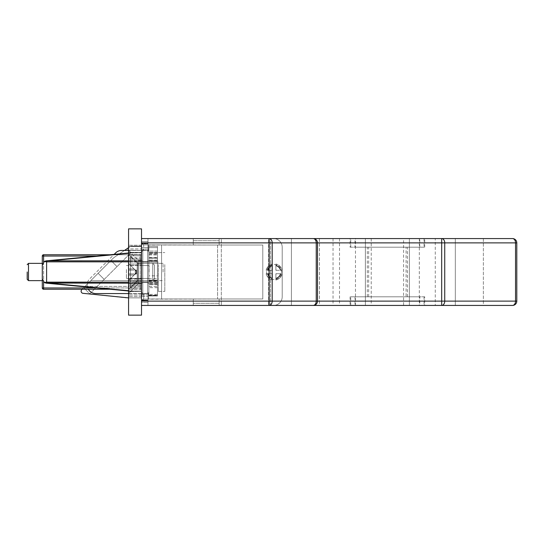 <?xml version="1.0" encoding="UTF-8"?>
<svg xmlns="http://www.w3.org/2000/svg" width="544" height="544" viewBox="0 0 544 544"><rect width="100%" height="100%" fill="white"/><g stroke="black" fill="none" stroke-linecap="round" stroke-linejoin="round"><path stroke-width="0.41" stroke-dasharray="2.72 2.04" d="M42.296 272L42.296 280.629L42.296 272M274.156 279.548A7.548 7.548 0 0 1 266.608 272A7.548 7.548 0 0 1 274.156 264.452A7.548 7.548 0 0 1 281.704 272A7.548 7.548 0 0 1 274.156 279.548A7.548 7.548 0 0 1 266.608 272A7.548 7.548 0 0 1 274.156 264.452A7.548 7.548 0 0 1 281.704 272A7.548 7.548 0 0 1 274.156 279.548M141.515 272L141.515 263.371L141.515 272M163.078 272L163.078 263.371L163.078 272M424.701 296.806L350.078 296.806L424.701 296.806L424.701 305.429L350.078 305.429L424.701 305.429M350.078 296.806L350.078 305.429M350.724 296.806L424.055 296.806L350.724 296.806L350.724 305.429L424.055 305.429L350.724 305.429M424.055 296.806L424.055 305.429M419.744 296.806L355.035 296.806L419.744 296.806L419.744 305.429L355.035 305.429L419.744 305.429M355.035 296.806L355.035 305.429M350.078 247.194L424.701 247.194L350.078 247.194L350.078 238.571L424.701 238.571L350.078 238.571M424.701 247.194L424.701 238.571M424.055 247.194L350.724 247.194L424.055 247.194L424.055 238.571L350.724 238.571L424.055 238.571M350.724 247.194L350.724 238.571M355.035 247.194L419.744 247.194L355.035 247.194L355.035 238.571L419.744 238.571L355.035 238.571M419.744 247.194L419.744 238.571M441.742 238.571L441.742 305.429M419.308 305.429L441.68 305.429L419.308 305.429L419.308 238.571L441.68 238.571L419.308 238.571M355.47 238.571L333.037 238.571L355.47 238.571L355.47 305.429L333.037 305.429L355.47 305.429M333.037 238.571L333.037 305.429M483.371 238.571L483.371 305.429L455.328 305.429L483.371 305.429L455.328 305.429L483.371 305.429L483.371 238.571L455.328 238.571L455.328 305.429L455.328 238.571L483.371 238.571M319.45 238.571L319.45 305.429L291.414 305.429L319.45 305.429L291.414 305.429L319.45 305.429L319.45 238.571L291.414 238.571L291.414 305.429L291.414 238.571L319.45 238.571M403.566 238.571L371.212 238.571L403.566 238.571L403.566 305.429L371.212 305.429L403.566 305.429M371.212 238.571L371.212 305.429M435.275 238.571L339.51 238.571L435.275 238.571L435.275 305.429L339.51 305.429L435.275 305.429M339.51 238.571L339.51 305.429M409.387 238.571L409.387 305.429L409.387 238.571M115.566 252.96L89.685 278.841A8.629 8.629 0 0 0 95.785 293.57L141.515 293.57L141.515 250.43L121.672 250.43A8.629 8.629 0 0 0 115.566 252.96M128.568 250.43L141.515 250.43L141.515 293.57L128.568 293.57L128.568 250.43L128.568 293.57L128.568 250.43L128.568 293.57L128.568 250.43L128.568 293.57L128.568 250.43L128.568 293.57L128.568 250.43L128.568 293.57L128.568 250.43L128.568 293.57L128.568 250.43L128.568 293.57L128.568 250.43L128.568 293.57L128.568 250.43L128.568 293.57L128.568 250.43L128.568 293.57L128.568 250.43L128.568 293.57L138.278 283.859L138.278 260.141L128.568 250.43M128.568 260.828L49.416 260.828L141.515 260.828L141.515 261.841L141.515 252.872L132.988 252.872L141.515 252.586L132.906 252.878L46.288 260.991L132.784 252.6L44.615 261.317L46.199 260.841L44.336 261.474L46.614 261.841L44.336 261.474L46.614 261.841L46.614 282.159L44.336 282.526L42.296 278.861L42.296 265.139L44.615 261.317L42.296 265.139L42.296 278.861L44.615 282.683L46.199 283.159L44.336 282.526L46.614 282.159L141.515 282.159L141.515 291.128L141.515 252.872L132.988 252.586L128.568 253.001L141.515 252.586L141.515 260.828L141.515 252.586L132.988 252.586L141.515 252.586L132.988 252.586L114.152 254.374L89.685 278.841A8.629 8.629 0 0 0 88.318 289.252M141.515 305.429L221.313 305.429L141.515 305.429L141.515 295.732L141.515 305.429L273.571 305.429A8.629 8.629 0 0 0 282.2 296.806A8.629 8.629 0 0 1 273.571 305.429A8.629 8.629 0 0 0 282.2 296.806L282.2 247.194A8.629 8.629 0 0 0 273.571 238.571A8.629 8.629 0 0 1 282.2 247.194L282.2 296.806A8.629 8.629 0 0 1 273.571 305.429L193.276 305.429L193.276 298.962L193.276 305.429L141.515 305.429L141.515 301.118L141.515 305.429L512.489 305.429A4.311 3.053 90 0 0 515.535 301.118L444.734 301.118L444.734 242.882A4.311 3.053 90 0 0 441.68 238.571L141.515 238.571L141.515 301.118L141.515 238.571L270.504 238.571L268.634 238.571L270.504 238.571L270.504 305.429L268.634 305.429L270.504 305.429L270.504 238.571L273.571 238.571L193.276 238.571L193.276 245.038L143.67 244.848A2.156 2.156 0 0 1 141.515 242.685A2.156 2.156 0 0 0 143.67 244.848L141.515 242.685L143.67 244.848L143.67 250.43L141.515 248.268L141.515 238.571L141.515 305.429L141.515 242.882L141.515 305.429L313.194 305.429L141.515 305.429L141.515 301.118L317.512 301.118L317.512 242.882L317.512 301.118A4.311 4.311 0 0 1 313.194 305.429L141.515 305.429L313.194 305.429A4.311 3.053 90 0 0 316.248 301.118A4.311 3.053 -90 0 1 313.194 305.429A4.311 4.311 0 0 0 317.512 301.118L317.512 242.882L141.515 242.882L141.515 238.571L269.137 238.571L141.515 238.571L141.515 301.118L444.734 301.118A4.311 3.053 90 0 1 441.68 305.429L441.68 238.571L512.489 238.571A4.311 3.053 90 0 1 515.535 242.882L515.535 301.118L516.8 301.118L516.8 242.882A4.311 4.311 0 0 0 512.489 238.571M124.508 250.43L114.709 257.04L127.044 248.724L130.975 252.654L117.021 266.608L130.975 252.654L127.044 248.724L114.709 257.04A12.94 12.94 0 0 0 112.832 258.59L81.729 289.694A2.156 2.156 0 0 0 82.776 293.298L126.412 297.881L141.515 297.881L141.515 246.119L141.515 280.629L137.197 280.629L128.568 289.252L128.568 254.748L128.568 289.252L128.568 254.748L128.568 289.252L128.568 254.748L128.568 289.252L128.568 254.748L128.568 289.252L128.568 254.748L128.568 289.252L128.568 254.748L128.568 289.252L128.568 254.748L128.568 289.252L137.197 280.629L137.197 263.371L128.568 254.748M128.568 297.881L141.515 297.881L128.568 297.881L128.568 296.589L128.568 297.881L141.515 297.881L141.515 263.371L137.197 263.371L137.197 280.629L137.197 263.371L137.197 280.629L128.568 289.252L137.197 280.629L137.197 263.371L137.197 280.629L137.197 263.371L137.197 280.629L128.568 289.252L137.197 280.629L137.197 263.371L137.197 280.629L137.197 263.371L137.197 280.629L128.568 289.252M96.648 287.96L140.216 287.96L140.216 256.04L141.515 256.04L141.515 253.45L141.515 290.55L141.515 256.04L140.216 256.04L140.216 287.96L43.595 287.96L43.595 256.04L96.648 256.04M406.11 296.806L367.316 296.806L407.47 296.806L406.11 296.806L406.11 247.194L407.47 247.194L367.316 247.194L406.11 247.194M407.47 296.806L407.47 247.194M368.669 296.806L368.669 247.194M367.316 296.806L367.316 247.194M82.171 289.252L112.812 258.618A12.94 12.94 0 0 1 114.709 257.04A12.94 12.94 0 0 0 112.832 258.59L112.812 258.618A12.94 12.94 0 0 1 114.709 257.04L130.682 246.262A3.448 3.448 0 0 1 131.594 246.119L141.515 246.119L131.594 246.119A3.448 3.448 0 0 0 130.682 246.262L128.568 247.69M110.922 260.501L83.694 287.728L110.922 260.501L117.021 266.608L110.922 260.501L117.021 266.608L104.21 279.412L98.11 273.312L104.21 279.412L89.794 293.828L83.694 287.728L89.794 293.828L104.21 279.412L98.11 273.312L104.21 279.412L117.021 266.608L110.922 260.501M85.02 286.409L141.515 286.409L85.02 286.409M90.8 280.629L141.515 280.629L137.197 280.629L137.197 263.371L137.197 280.629L141.515 280.629L141.515 263.371L137.197 263.371L141.515 263.371L137.197 263.371L141.515 263.371L137.197 263.371L141.515 263.371L141.515 280.629L141.515 263.371L141.515 280.629L137.197 280.629L141.515 280.629L141.515 263.371L141.515 280.629L141.515 263.371L141.515 280.629L137.197 280.629L141.515 280.629L141.515 263.371L141.515 280.629L141.515 263.371L141.515 280.629L90.8 280.629M365.391 238.571L365.391 305.429L365.391 238.571M512.489 305.429A4.311 4.311 0 0 0 516.8 301.118M128.568 282.159L141.515 282.159L141.515 260.828L46.199 260.841L110.235 254.748L140.216 254.748L43.595 254.748A1.292 1.292 0 0 0 42.296 256.04L42.296 287.96A1.292 1.292 0 0 0 43.595 289.252L110.235 289.252M140.216 289.252A1.292 1.292 0 0 1 141.515 290.55A1.292 1.292 0 0 0 140.216 289.252L140.216 287.96L140.216 289.252A1.292 1.292 0 0 1 141.515 290.55A1.292 1.292 0 0 0 140.216 289.252M140.216 254.748A1.292 1.292 0 0 0 141.515 253.45A1.292 1.292 0 0 1 140.216 254.748L140.216 256.04L140.216 254.748M149.063 272L149.063 265.526L149.063 272M44.336 261.474L42.296 265.139L42.296 278.861L44.336 282.526L46.199 283.159L132.988 291.414L141.515 291.128L132.784 291.4L49.416 283.172L141.515 283.172L141.515 291.414L141.515 283.172L49.416 283.172L128.568 283.172M44.928 282.832L46.288 283.009M313.194 238.571A4.311 4.311 0 0 1 317.512 242.882L316.248 242.882L317.512 242.882A4.311 4.311 0 0 0 313.194 238.571A4.311 4.311 0 0 1 317.512 242.882L316.248 242.882L316.248 301.118L316.248 242.882L269.137 242.882L269.137 301.118L272.184 301.118A4.311 3.053 -90 0 1 269.137 305.429A4.311 3.053 -90 0 0 272.184 301.118L316.248 301.118L272.184 301.118L272.184 242.882L269.137 242.882L316.248 242.882L272.184 242.882L272.184 301.118L272.184 242.882A4.311 3.053 -90 0 0 269.137 238.571A4.311 3.053 -90 0 1 272.184 242.882A4.311 3.053 90 0 0 269.137 238.571L141.515 238.571L141.515 242.882L269.137 242.882L269.137 238.571L269.137 242.882L141.515 242.882L269.137 242.882L269.137 238.571L313.194 238.571A4.311 3.053 -90 0 1 316.248 242.882A4.311 3.053 -90 0 0 313.194 238.571A4.311 4.311 0 0 1 317.512 242.882A4.311 4.311 0 0 0 313.194 238.571L269.137 238.571L313.194 238.571A4.311 3.053 90 0 1 316.248 242.882L316.248 301.118A4.311 3.053 -90 0 1 313.194 305.429A4.311 4.311 0 0 0 317.512 301.118L272.184 301.118A4.311 3.053 90 0 1 269.137 305.429L269.137 242.882L269.137 305.429L269.137 301.118L141.515 301.118M46.199 283.159L128.568 290.999M46.614 283.023L46.614 261.841L141.515 261.841L46.614 261.841L46.614 283.023L46.614 282.159L141.515 282.159L141.515 261.841L141.515 282.159L46.614 282.159L44.336 282.526M128.568 290.714L132.988 291.414L141.515 291.128L132.906 291.122L141.515 291.128L132.906 291.122L49.416 283.172M128.568 278.684L141.515 278.684L141.515 265.316L141.515 278.684L141.515 265.316L141.515 278.684L128.568 278.684L128.568 265.316L141.515 265.316L128.568 265.316L128.568 278.684M141.515 260.141L138.278 260.141L138.278 283.859L128.568 293.57L138.278 283.859L138.278 260.141L138.278 283.859L138.278 260.141L138.278 283.859L128.568 293.57L138.278 283.859L138.278 260.141L138.278 283.859L138.278 260.141L138.278 283.859L128.568 293.57L138.278 283.859L138.278 260.141L138.278 283.859L138.278 260.141L138.278 283.859L128.568 293.57L138.278 283.859L138.278 260.141L138.278 283.859L138.278 260.141L138.278 283.859L128.568 293.57L138.278 283.859L138.278 260.141L138.278 283.859L138.278 260.141L138.278 283.859L141.515 283.859L141.515 260.141L138.278 260.141L141.515 260.141L138.278 260.141L141.515 260.141L138.278 260.141L141.515 260.141L138.278 260.141L141.515 260.141L138.278 260.141L141.515 260.141L141.515 283.859L138.278 283.859L141.515 283.859L141.515 260.141L141.515 283.859L141.515 260.141L141.515 283.859L138.278 283.859L141.515 283.859L141.515 260.141L141.515 283.859L141.515 260.141L141.515 283.859L138.278 283.859L141.515 283.859L141.515 260.141L141.515 283.859L141.515 260.141L141.515 283.859L138.278 283.859L141.515 283.859L141.515 260.141L141.515 283.859L141.515 260.141L141.515 283.859L138.278 283.859L141.515 283.859L141.515 260.141L141.515 283.859M141.515 228.861L141.515 315.139L128.568 315.139L128.568 228.861L141.515 228.861M128.568 293.787L128.568 250.213L128.568 295.079L128.568 293.787L141.515 293.787L141.515 248.921L141.515 301.315L141.515 295.732L143.67 293.57L141.515 295.732L141.515 301.315A2.156 2.156 0 0 1 143.67 299.152A2.156 2.156 0 0 0 141.515 301.315L143.67 299.152L141.515 301.315L141.515 293.631L128.568 293.787M128.568 248.921L128.568 250.213L128.568 248.921L141.515 248.921L128.568 248.921M128.568 282.377L128.568 252.654L128.568 291.346L128.568 282.377L141.515 282.377L141.515 252.375L141.515 291.625L141.515 252.375L141.515 283.39L141.515 282.377L128.568 282.377M128.568 291.625L128.568 283.39L128.568 291.625L141.515 291.346L128.568 291.625M128.568 252.375L128.568 260.61L128.568 252.375L141.515 252.375L128.568 252.375M128.568 255.823L128.568 289.469L128.568 255.823L128.568 288.177L128.568 255.823L128.568 288.177L128.568 255.823L128.568 288.177L128.568 255.823L128.568 288.177L128.568 255.823L128.568 288.177L128.568 255.823L128.568 288.177L128.568 255.823L130.512 255.823L130.512 288.177L130.512 255.823L128.568 255.823L130.512 255.823L130.512 288.177L128.568 288.177L130.512 288.177L130.512 255.823L130.512 288.177L130.512 255.823L130.512 288.177L128.568 288.177L141.515 288.177L141.515 254.531L141.515 289.469L141.515 288.177L128.568 288.177L130.512 288.177L130.512 255.823L130.512 288.177L130.512 255.823L130.512 288.177L130.512 255.823L130.512 288.177L130.512 255.823L128.568 255.823L141.515 255.823L128.568 255.823L130.512 255.823L128.568 255.823L130.512 255.823L138.06 263.371L138.06 280.629L138.06 263.371L130.512 255.823L138.06 263.371L138.06 280.629L130.512 288.177L128.568 288.177M128.568 264.058L128.568 279.079L128.568 264.058L141.515 264.058L141.515 245.256L141.515 279.079L141.515 264.058L128.568 264.058M128.568 281.119L128.568 283.954L128.568 281.119L141.515 281.119L128.568 281.119M128.568 285.178L128.568 296.589L128.568 285.178L141.515 285.178L128.568 285.178M128.568 259.182L128.568 262.018L128.568 257.958L128.568 259.182L141.515 259.182L128.568 259.182M128.568 246.548L128.568 257.958L128.568 245.256L128.568 246.548L141.515 246.548L128.568 246.548M141.515 283.39L141.515 291.346L141.515 283.39L128.568 283.39L141.515 283.39M163.078 263.371L141.515 263.371L163.078 263.371L141.515 263.371L141.515 280.629L163.078 280.629M141.515 245.256L128.568 245.256L141.515 245.256M141.515 289.469L128.568 289.469L141.515 289.469M141.515 254.531L128.568 254.531L141.515 254.531M141.515 295.079L128.568 295.079L141.515 295.079M272.428 274.21L272.428 273.727L267.471 273.727A6.902 6.902 0 0 0 272.428 278.684L272.428 273.727L272.428 278.684A6.902 6.902 0 0 1 267.471 273.727L266.145 273.727A8.194 8.194 0 0 0 272.428 280.01A8.194 8.194 0 0 1 266.145 273.727A8.194 8.194 0 0 0 272.428 280.01L272.428 274.21L272.428 280.01A8.194 8.194 0 0 1 266.145 273.727L272.428 273.727L272.428 278.236L272.428 273.727L267.92 273.727A6.474 6.474 0 0 0 272.428 278.236A6.474 6.474 0 0 1 267.92 273.727A6.474 6.474 0 0 0 272.428 278.236A6.474 6.474 0 0 1 267.92 273.727L272.428 273.727L272.428 274.21A2.802 2.802 0 0 1 271.946 273.727L272.428 273.727L272.428 278.236L272.428 273.727L266.145 273.727A8.194 8.194 0 0 0 272.428 280.01A8.194 8.194 0 0 1 266.145 273.727L271.946 273.727A2.802 2.802 0 0 0 272.428 274.21M271.946 270.273L266.145 270.273A8.194 8.194 0 0 1 272.428 263.99L272.428 270.273L272.428 263.99A8.194 8.194 0 0 0 266.145 270.273L267.471 270.273A6.902 6.902 0 0 1 272.428 265.316L272.428 270.273L267.471 270.273L272.428 270.273L272.428 265.764A6.474 6.474 0 0 0 267.92 270.273L272.428 270.273L267.92 270.273A6.474 6.474 0 0 1 272.428 265.764A6.474 6.474 0 0 0 267.92 270.273A6.474 6.474 0 0 1 272.428 265.764L272.428 265.316A6.902 6.902 0 0 0 267.471 270.273L266.145 270.273A8.194 8.194 0 0 1 272.428 263.99A8.194 8.194 0 0 0 266.145 270.273A8.194 8.194 0 0 1 272.428 263.99A8.194 8.194 0 0 0 266.145 270.273L272.428 270.273L272.428 265.764L272.428 270.273L267.92 270.273L271.946 270.273A2.802 2.802 0 0 1 272.428 269.79A2.802 2.802 0 0 0 271.946 270.273M275.883 274.21L275.883 280.01A8.194 8.194 0 0 0 282.166 273.727A8.194 8.194 0 0 1 275.883 280.01L275.883 278.684L275.883 280.01A8.194 8.194 0 0 0 282.166 273.727L276.366 273.727A2.802 2.802 0 0 1 275.883 274.21L275.883 273.727L282.166 273.727A8.194 8.194 0 0 1 275.883 280.01L275.883 274.21A2.802 2.802 0 0 0 276.366 273.727L275.883 273.727L275.883 278.236A6.474 6.474 0 0 0 280.391 273.727L275.883 273.727L280.391 273.727A6.474 6.474 0 0 1 275.883 278.236A6.474 6.474 0 0 0 280.391 273.727A6.474 6.474 0 0 1 275.883 278.236L275.883 274.21M280.84 273.727L275.883 273.727L275.883 278.236L275.883 273.727L280.84 273.727A6.902 6.902 0 0 1 275.883 278.684A6.902 6.902 0 0 0 280.84 273.727M280.84 270.273L282.166 270.273A8.194 8.194 0 0 0 275.883 263.99A8.194 8.194 0 0 1 282.166 270.273L276.366 270.273A2.802 2.802 0 0 0 275.883 269.79L275.883 263.99L275.883 270.273L282.166 270.273A8.194 8.194 0 0 0 275.883 263.99A8.194 8.194 0 0 1 282.166 270.273L275.883 270.273L275.883 269.79A2.802 2.802 0 0 1 276.366 270.273L275.883 270.273L275.883 265.764L275.883 270.273L280.391 270.273A6.474 6.474 0 0 0 275.883 265.764A6.474 6.474 0 0 1 280.391 270.273A6.474 6.474 0 0 0 275.883 265.764A6.474 6.474 0 0 1 280.391 270.273L275.883 270.273L275.883 263.99L275.883 270.273L275.883 265.764L275.883 270.273L280.84 270.273A6.902 6.902 0 0 0 275.883 265.316A6.902 6.902 0 0 1 280.84 270.273M147.982 293.631L141.515 293.631L147.982 293.631L147.982 299.152L147.982 293.984L147.982 298.962L148.628 298.962L148.628 293.984L147.982 293.984L147.982 299.152L143.67 299.152L143.67 293.57L143.67 299.152L147.982 299.152L143.67 299.152L147.982 299.152L147.982 305.429L147.982 298.962L161.568 298.962L161.568 245.038L161.568 298.962L217.58 298.962L217.58 245.038L262.786 245.038L219.157 245.038L219.157 238.571L219.157 245.038L193.276 245.038L193.276 238.571L147.982 238.571L147.982 244.848L143.67 244.848L217.58 245.038L217.58 298.962L262.786 298.962L262.786 245.038L262.786 298.962L219.157 298.962L219.157 305.429L219.157 298.962L219.157 305.429L219.157 298.962L147.982 299.152L147.982 293.631M148.628 293.57L148.628 293.984L147.982 293.984L147.982 298.962L262.786 298.962L262.786 245.038L219.157 245.038L219.157 238.571L219.157 245.038L193.276 245.038L193.276 238.571L193.276 245.038L143.67 244.848L143.67 250.43L148.628 250.43L148.628 250.016L147.982 250.016L147.982 245.038L147.982 250.016L147.982 245.038L148.628 245.038L148.628 250.43L148.628 245.038L148.628 250.016L148.628 245.038L161.568 245.038L161.568 298.962L161.568 245.038L262.786 245.038L262.786 298.962L148.628 298.962L148.628 293.57L148.628 298.962L148.628 293.57L143.67 293.57L148.628 293.57M270.504 238.571L273.571 238.571A8.629 8.629 0 0 1 282.2 247.194L282.2 296.806L282.2 247.194A8.629 8.629 0 0 0 273.571 238.571L141.515 238.721L147.982 238.721L147.982 243.481L141.515 243.481L147.982 243.481L147.982 247.581L141.515 247.581L141.515 250.369L128.568 250.213L147.982 250.369L147.982 238.571L147.982 250.192L141.515 250.192L141.515 243.841L141.515 247.581L147.982 247.581L147.982 250.369L141.515 250.369L141.515 242.685L141.515 250.369L147.982 250.369L147.982 244.848L147.982 250.016L148.628 250.016L148.628 250.43L143.67 250.43L141.515 248.268L141.515 238.571L268.634 238.571L268.634 305.429L268.634 238.571L221.313 238.571L221.313 305.429L221.313 238.571L141.515 238.571L147.982 238.571L141.515 238.571L141.515 243.841L147.982 243.841L141.515 243.841L141.515 241.475L147.982 241.475L141.515 241.475L141.515 238.571M141.515 300.519L141.515 293.808L147.982 293.808L141.515 293.808L141.515 300.159L147.982 300.159L147.982 293.808L147.982 300.159L141.515 300.159L141.515 302.525L141.515 300.519L147.982 300.519L147.982 300.159L147.982 302.525L147.982 300.519L141.515 300.519M141.515 305.279L141.515 302.525L147.982 302.525L141.515 302.525L141.515 305.279L147.982 305.279L147.982 302.525L147.982 305.279L141.515 305.279M221.313 305.429L268.634 305.429L221.313 305.429M136.462 273.938L135.959 273.952L135.959 273.217A1.727 1.727 -0 0 0 136.462 271.986A1.727 1.727 -0 0 1 135.959 273.231L135.238 273.931L135.959 273.231L135.959 273.938L135.238 273.952L136.462 272L135.959 270.783L136.462 273.938L135.238 273.938L135.238 270.062L134.66 269.477L134.076 270.062L128.568 270.062L128.568 273.938L134.076 273.938L128.568 273.938L134.076 273.938L128.568 273.938L128.568 280.629L134.076 275.108L128.568 275.108L128.568 280.629L134.66 274.523L134.076 273.938L134.66 274.523L134.076 275.108L128.568 275.108L128.568 273.938L134.076 273.938L128.568 273.938L134.076 273.938L128.568 273.938L128.568 275.108L134.076 275.108L134.66 274.523L134.076 273.938L134.66 274.523L134.076 275.108L128.568 275.108L128.568 280.629L134.66 274.523L134.076 273.938L128.568 273.938L134.076 273.938L128.568 273.938L134.076 273.938L134.66 274.523L134.076 275.108L134.66 274.509L134.076 273.924L128.568 273.89L128.568 280.629L134.66 274.509L134.076 273.924L128.568 273.924L128.568 275.094L128.568 273.938L128.568 275.094L134.076 275.108L134.66 274.509L134.076 273.924L128.568 273.89L128.568 280.629L134.66 274.509L134.076 273.924L128.568 273.924L128.568 280.629L134.076 275.108L128.568 275.108L128.568 270.062L134.076 270.062L134.66 269.477L128.568 263.371L128.568 270.062L134.076 270.062L128.568 270.062L128.568 268.892L134.076 268.892L128.568 263.371L128.568 273.938L128.568 270.062L134.076 270.062L128.568 270.062L134.076 270.062L134.66 269.477L134.076 270.062L128.568 270.062L128.568 268.892L134.076 268.892L128.568 268.892L128.568 273.938L128.568 270.062L134.076 270.062L128.568 270.062L134.076 270.062L134.66 269.477L134.076 268.892L134.66 269.477L134.076 270.062L128.568 270.062L128.568 268.892L134.076 268.892L128.568 263.371L128.568 268.892L134.076 268.906L128.568 263.371L128.568 268.892L134.076 268.906L128.568 268.892L134.076 268.906L134.66 269.477L128.568 263.371L128.568 268.892L134.076 268.906L128.568 263.371L128.568 268.892L134.076 268.892L134.66 269.477L134.076 270.076L128.568 270.11L134.076 270.076L128.568 270.076L128.568 263.364L128.568 270.042L134.076 270.042L128.568 270.008L128.568 273.924L134.076 273.924L128.568 273.924L134.076 273.924L128.568 273.89L128.568 270.008L134.076 270.042L134.66 269.464L128.568 263.364L128.568 270.042L134.076 270.042L128.568 270.008L134.076 270.042L134.66 269.464L134.076 268.886L128.568 268.886L128.568 273.89L128.568 268.886L134.076 268.886L128.568 263.364L128.568 268.886L134.076 268.886L128.568 263.364L128.568 268.886L134.076 268.886L128.568 263.364L128.568 273.992L134.076 273.958L134.66 274.536L134.076 275.114L128.568 275.114L128.568 280.636L134.076 275.094L128.568 275.094L128.568 280.616L134.076 275.094L128.568 275.094L128.568 280.616L134.076 275.094L128.568 275.094L128.568 280.616L134.076 275.094L128.568 275.094L128.568 280.636L134.076 275.114L128.568 275.114L128.568 273.958L134.076 273.958L134.66 274.536L134.076 275.114L128.568 275.114L128.568 280.636L134.076 275.114L128.568 275.114L128.568 273.958L134.076 273.958L134.66 274.536L128.568 280.636L135.238 273.952L134.66 274.523L135.238 273.938L135.238 270.062L134.66 269.477L134.076 270.076L128.568 270.11L134.076 270.076L128.568 270.076L128.568 263.364L128.568 273.992L134.076 273.958L134.66 274.536L135.238 273.952L136.462 273.938L135.238 273.938L136.462 272L135.238 273.938L135.959 273.217A1.727 1.727 0 0 0 135.959 270.783L135.238 270.062L135.959 270.062L135.238 270.062L135.959 270.783L134.66 269.477L134.076 270.076L128.568 270.11L128.568 273.992L134.076 273.958L128.568 273.992L134.076 273.958L128.568 273.992L128.568 270.11L134.076 270.076L134.66 269.491L135.238 270.062L136.462 270.062L136.462 272L135.238 270.062L136.462 272L136.462 273.938L135.238 273.938L135.959 273.217A1.727 1.727 0 0 0 135.959 270.783L134.66 269.477L135.959 270.062L135.238 270.062L135.959 270.783L128.568 263.384L135.238 270.069L136.462 270.062L135.238 270.062L135.959 270.79L135.238 270.062L136.462 270.062L135.959 273.217L136.462 272L135.959 270.783L136.462 273.938L135.238 273.931L135.238 270.062L135.959 270.79L134.66 269.464L134.076 270.042L128.568 270.008L134.076 270.042L134.66 269.464L135.238 270.048L128.568 263.384L135.238 270.069L135.959 270.069L135.238 270.048L135.959 270.79L135.238 270.062L136.462 270.062L135.238 270.048L135.959 270.79L135.238 270.062L135.238 273.938L134.66 274.523L135.238 273.938L136.462 273.938L135.238 273.931L135.959 273.217L135.238 273.938L135.959 273.217A1.727 1.727 0 0 0 135.959 270.783L136.462 272L135.959 273.217A1.727 1.727 0 0 0 135.959 270.783L135.238 270.048L135.238 273.938L136.462 272L135.238 270.069L135.238 273.938L134.66 274.523L135.238 273.938L136.462 273.938L136.462 272L135.238 273.938L135.959 273.217A1.727 1.727 0 0 0 135.959 270.783L135.238 270.048L135.238 273.931L135.959 273.217A1.727 1.727 0 0 0 135.959 270.783L136.462 272A1.727 1.727 -0 0 0 135.959 270.79L135.238 270.048L135.238 273.952L136.462 272A1.727 1.727 -0 0 0 135.959 270.769L135.238 270.069L135.238 273.931L134.66 274.509L135.959 273.952L135.238 273.931L135.959 273.231A1.727 1.727 -0 0 0 136.462 272.014L135.238 270.048L135.238 273.952L135.959 273.21A1.727 1.727 -0 0 0 136.462 271.986L136.462 273.938L136.462 272L135.959 273.224L136.462 272A1.727 1.727 -0 0 0 135.959 270.79L136.462 272A1.727 1.727 -0 0 0 135.959 270.769L135.238 270.048L135.238 273.952L136.462 273.938L136.462 272L135.238 270.069L135.238 273.952L135.959 273.231A1.727 1.727 -0 0 0 136.462 272.014L135.959 273.224A1.727 1.727 -0 0 0 135.959 270.79L135.238 270.048L136.462 270.062L136.462 272A1.727 1.727 -0 0 0 135.959 270.769L136.462 272L135.238 270.048L135.238 273.931L136.462 272L134.66 274.509L135.959 273.952L135.238 273.931L135.959 273.21A1.727 1.727 -0 0 0 135.959 270.79L135.238 270.069L135.238 273.952L135.959 273.231A1.727 1.727 -0 0 0 135.959 270.769L135.238 270.048L136.462 270.062L135.959 270.062L136.462 270.062L136.462 272L136.462 270.062L135.959 270.048L135.959 270.79L135.959 270.062L135.959 270.783L135.959 270.062L135.959 270.783L135.959 270.062L135.959 270.776L135.959 270.069L135.959 270.776L135.959 270.069L135.959 270.776L135.959 270.069L135.959 270.776L135.959 270.069L136.462 270.062L136.462 272L136.462 270.062L135.959 270.048L136.462 270.062M154.455 278.902L152.728 280.629L154.455 278.902L152.728 280.629L154.455 278.902L154.455 265.098L152.728 263.371L138.06 263.371L138.06 280.629L138.06 263.371L138.06 280.629L130.512 288.177L138.06 280.629L138.06 263.371L138.06 280.629L138.06 263.371L138.06 280.629L138.06 263.371L138.06 280.629L138.06 263.371L130.512 255.823L138.06 263.371L130.512 255.823L138.06 263.371L152.728 263.371L152.728 280.629L152.728 263.371L152.728 280.629L138.06 280.629L138.06 263.371L152.728 263.371L152.728 280.629L152.728 263.371L152.728 280.629L138.06 280.629L130.512 288.177L138.06 280.629L130.512 288.177L138.06 280.629L152.728 280.629L152.728 263.371L152.728 280.629L152.728 263.371L152.728 280.629L152.728 263.371L152.728 280.629L152.728 263.371L138.06 263.371L152.728 263.371L138.06 263.371L152.728 263.371L154.455 265.098L154.455 278.902L152.728 280.629L152.728 263.371L154.455 265.098L154.455 278.902L154.455 265.098L154.455 278.902L152.728 280.629L138.06 280.629L152.728 280.629L138.06 280.629L152.728 280.629L154.455 278.902L154.455 265.098L154.455 278.902L154.455 265.098L154.455 278.902L154.455 265.098L154.455 278.902L154.455 265.098L154.455 278.902L154.455 265.098L152.728 263.371L154.455 265.098M128.568 275.114L128.568 280.636L128.568 275.114M157.474 251.076L148.845 251.076L157.474 251.076L157.474 252.375L157.474 246.337L157.474 251.076L148.845 251.076L148.845 246.337L148.845 254.096L148.845 246.337L157.474 246.337L148.845 246.337L157.474 246.337L148.845 246.337L157.474 246.337L148.845 246.337L148.845 261.861L157.474 261.861L148.845 261.861L148.845 271.136L148.845 260.141L148.845 284.077L148.845 258.196L148.845 284.077L148.845 258.196L148.845 284.077L148.845 258.196L148.845 284.077L148.845 258.196L148.845 280.412L157.474 280.412L148.845 280.412L148.845 286.511L157.474 286.511L157.474 295.943L148.845 295.943L157.474 295.943L157.474 247.629L157.474 284.077L148.845 284.077L157.474 284.077L148.845 284.077L148.845 260.141L148.845 295.943L148.845 295.487L157.474 295.487M157.474 295.562L148.845 295.562L148.845 247.629L148.845 284.077L148.845 258.196L148.845 284.077L148.845 260.352L157.474 260.352L148.845 260.352L157.474 260.352L148.845 260.352L148.845 281.921L157.474 281.921L148.845 281.921L148.845 258.196L157.474 258.196L148.845 258.196L157.474 258.196L148.845 258.196L157.474 258.196L148.845 258.196L157.474 258.196L148.845 258.196L157.474 258.196L148.845 258.196L157.474 258.196L148.845 258.196L157.474 258.196L148.845 258.196L157.474 258.196L148.845 258.196L148.845 284.077L157.474 284.077L148.845 284.077L157.474 284.077L148.845 284.077L157.474 284.077L148.845 284.077L157.474 284.077L157.474 258.196L157.474 284.077L157.474 258.196L157.474 284.077L157.474 258.196L157.474 284.077L157.474 258.196L157.474 284.077L148.845 284.077L157.474 284.077L157.474 258.196L157.474 284.077L148.845 284.077L157.474 284.077L148.845 284.077L148.845 262.079L148.845 280.194L157.474 280.194L148.845 280.194L148.845 271.136L148.845 282.139L148.845 258.196L148.845 284.077L157.474 284.077L157.474 258.196L157.474 281.921L148.845 281.921L157.474 281.921L157.474 260.352L157.474 284.077L157.474 258.196L157.474 286.511M157.474 280.31L148.845 280.31L148.845 261.97L157.474 261.97M148.845 278.684L157.474 278.684L157.474 246.337L157.474 257.849L148.845 257.849M148.845 295.562L148.845 281.221L157.474 281.221M157.474 287.674L148.845 287.674L148.845 295.487M148.845 287.674L148.845 286.511M148.845 251.076L148.845 252.749L157.474 252.749M157.474 261.052L148.845 261.052L148.845 252.749M148.845 261.052L148.845 261.97M148.845 280.31L148.845 281.221M148.845 254.096L157.474 254.096L148.845 254.096M157.474 252.375L148.845 252.375L157.474 252.375M148.845 260.936L157.474 260.936L157.474 282.139L157.474 262.079L157.474 280.194L148.845 280.194L157.474 280.194L157.474 260.141L157.474 275.835L148.845 275.835M157.474 262.079L148.845 262.079L157.474 262.079M148.845 247.629L148.845 254.959L148.845 246.337L148.845 254.959L148.845 246.337L148.845 247.629L157.474 247.629L148.845 247.629M148.845 295.188L157.474 295.188L157.474 294.379L148.845 294.379M148.845 280.792L157.474 280.792L157.474 294.379M157.474 280.792L157.474 275.835M157.474 260.936L157.474 257.849M157.474 278.684L157.474 283.227L148.845 283.227M157.474 295.188L157.474 283.227M157.474 283.002L148.845 283.002L157.474 283.002M148.845 246.337L157.474 246.337L148.845 246.337M148.845 254.959L157.474 254.959L148.845 254.959M148.845 295.943L157.474 295.943L148.845 295.943M126.412 269.532L126.412 278.474L126.412 269.532M141.515 269.532L141.515 278.474L141.515 269.532M141.515 268.212L141.515 281.921L141.515 268.212M158.338 268.212L158.338 281.921L158.338 268.212M158.338 264.588L158.338 291.414L158.338 264.588M164.805 264.588L164.805 291.414L164.805 264.588M148.845 251.729L148.845 292.271L147.553 293.57L147.553 250.43L142.807 250.43L142.807 293.57L142.807 250.43L142.807 293.57L142.807 250.43L141.515 251.729L141.515 292.271L141.515 251.729L142.807 250.43L147.553 250.43L147.553 293.57L142.807 293.57L141.515 292.271L141.515 251.729L141.515 292.271L142.807 293.57L147.553 293.57L147.553 250.43L147.553 293.57L148.845 292.271L148.845 251.729L147.553 250.43L148.845 251.729L148.845 292.271L148.845 251.729M147.553 261.65L148.845 260.352L148.845 283.648L148.845 260.352L148.845 283.648L148.845 260.352L147.553 261.65L142.807 261.65L141.515 260.352L141.515 283.648L141.515 260.352L141.515 283.648L141.515 260.352L142.807 261.65L142.807 282.35L141.515 283.648L142.807 282.35L142.807 261.65L142.807 282.35L142.807 261.65L147.553 261.65L147.553 282.35L148.845 283.648L147.553 282.35L147.553 261.65L147.553 282.35L142.807 282.35L147.553 282.35L147.553 261.65M28.492 280.629L28.492 263.371M141.515 242.882L516.8 242.882M43.595 262.058L43.595 281.942M43.595 289.252A1.292 1.292 0 0 1 42.296 287.96L43.595 287.96L43.595 289.252M42.296 256.04A1.292 1.292 0 0 1 43.595 254.748L43.595 256.04L42.296 256.04M140.216 287.96L141.515 287.96L140.216 287.96M128.568 261.841L46.614 261.841L46.614 260.977M317.512 301.118A4.311 4.311 0 0 1 313.194 305.429A4.311 4.311 0 0 0 317.512 301.118L316.248 301.118L317.512 301.118M49.416 260.828L128.568 253.286M141.515 262.018L128.568 262.018L141.515 262.018M141.515 279.079L128.568 279.079L141.515 279.079M141.515 283.954L128.568 283.954L141.515 283.954M141.515 296.589L128.568 296.589L141.515 296.589M141.515 257.958L128.568 257.958L141.515 257.958M141.515 261.623L128.568 261.623L141.515 261.623M141.515 291.346L128.568 291.346L141.515 291.346M141.515 260.61L128.568 260.61L141.515 260.61M141.515 252.654L128.568 252.654L141.515 252.654M193.276 240.727L219.157 240.727L193.276 240.727M219.157 303.273L193.276 303.273L219.157 303.273M141.515 294.93L147.982 294.93L141.515 294.93M141.515 296.419L147.982 296.419L141.515 296.419M147.982 249.07L141.515 249.07L147.982 249.07M148.845 257.55L157.474 257.55M157.474 284.723L148.845 284.723M157.474 252.804L148.845 252.804L157.474 252.804M157.474 253.667L148.845 253.667L157.474 253.667M149.063 265.526L141.515 265.526L149.063 265.526M149.063 278.474L141.515 278.474L149.063 278.474M157.474 260.141L148.845 260.141L157.474 260.141M157.474 282.139L148.845 282.139L157.474 282.139M126.412 265.526L141.515 265.526L126.412 265.526M141.515 262.079L158.338 262.079L141.515 262.079M158.338 252.586L164.805 252.586L158.338 252.586M158.338 291.414L164.805 291.414L158.338 291.414M141.515 281.921L158.338 281.921L141.515 281.921M126.412 278.474L141.515 278.474L126.412 278.474"/><path stroke-width="0.82" d="M27.2 272L27.2 279.33L27.2 272M141.515 238.571L313.194 238.571A4.311 4.311 0 0 1 317.512 242.882L317.512 301.118L441.68 301.118L441.68 305.429A4.311 3.053 -90 0 0 444.734 301.118L516.8 301.118A4.311 4.311 0 0 1 512.489 305.429A4.311 3.053 -90 0 0 515.535 301.118L515.535 242.882L516.8 242.882L516.8 301.118A4.311 4.311 0 0 1 512.489 305.429L141.515 305.429M270.504 238.571L512.489 238.571A4.311 4.311 0 0 1 516.8 242.882A4.311 4.311 0 0 0 512.489 238.571A4.311 3.053 -90 0 1 515.535 242.882L444.734 242.882A4.311 3.053 -90 0 0 441.68 238.571L441.68 242.882L272.184 242.882L272.184 301.118A4.311 3.053 90 0 1 269.137 305.429L269.137 242.882L141.515 242.882M110.235 289.252L43.595 289.252A1.292 1.292 0 0 1 42.296 287.96L42.296 256.04A1.292 1.292 0 0 1 43.595 254.748L110.235 254.748L114.152 254.374L115.566 252.96A8.629 8.629 0 0 1 121.672 250.43L128.568 250.43M128.568 293.57L95.785 293.57A8.629 8.629 0 0 1 88.318 289.252M128.568 247.69L124.508 250.43M82.171 289.252L81.729 289.694A2.156 2.156 0 0 0 82.776 293.298L128.568 297.881M128.568 261.841L46.614 261.841L44.336 261.474L42.296 265.139L42.296 278.861L44.336 282.526L46.614 282.159L46.199 283.159L44.336 282.526M44.336 261.474L46.199 260.841L128.568 260.828M44.71 261.263L46.288 260.991L44.928 261.168M46.288 283.009L44.724 282.737M46.199 260.841L128.568 253.001L46.199 260.841M128.568 290.999L46.199 283.159M128.568 283.172L46.614 283.023M269.137 238.571A4.311 3.053 90 0 1 272.184 242.882L269.137 242.882L269.137 238.571M141.515 301.118L316.248 301.118A4.311 3.053 90 0 1 313.194 305.429A4.311 4.311 0 0 0 317.512 301.118L316.248 301.118L316.248 242.882A4.311 3.053 90 0 0 313.194 238.571M128.568 315.139L141.515 315.139L141.515 228.861L128.568 228.861L128.568 315.139M42.296 263.371L28.492 263.371L28.492 280.629L27.2 279.33M441.68 301.118L441.68 242.882L444.734 242.882L444.734 301.118L441.68 301.118M43.595 281.942L43.595 287.96L96.648 287.96M96.648 256.04L43.595 256.04L43.595 262.058M42.296 287.96A1.292 1.292 0 0 0 43.595 289.252L43.595 287.96L42.296 287.96M42.296 256.04L43.595 256.04L43.595 254.748A1.292 1.292 0 0 0 42.296 256.04M128.568 282.159L46.614 282.159L46.614 260.977M128.568 253.286L49.416 260.828M49.416 283.172L128.568 290.714M28.492 280.629L42.296 280.629M28.492 263.371L27.2 264.67"/></g></svg>
